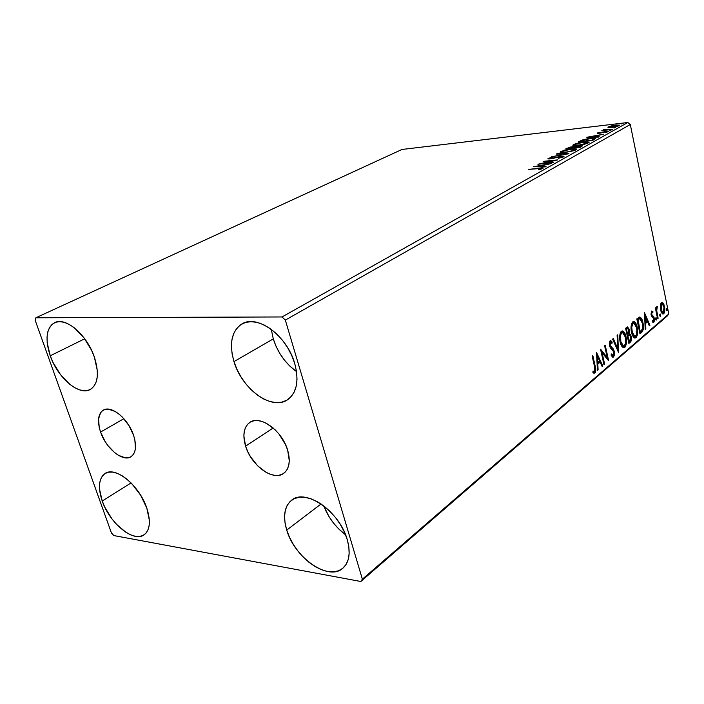 <?xml version="1.0" encoding="UTF-8"?>
<svg xmlns="http://www.w3.org/2000/svg" width="704" height="704" viewBox="0 0 704 704"><rect width="100%" height="100%" fill="white"/><g stroke="black" fill="none" stroke-linecap="round" stroke-linejoin="round"><path stroke-width="1.06" d="M245.599 446.151C242.361 434.887 243.786 426.958 249.876 422.356C260.128 414.726 282.242 430.751 287.681 450.243L289.282 460.689L288.754 465.247L287.355 469.11L285.146 472.146L282.234 474.25L278.731 475.332L274.78 475.367L270.53 474.373L266.138 472.384L257.602 465.802L250.413 456.606L247.658 451.449L245.599 446.151L243.874 435.943L244.279 431.402L245.52 427.478L247.57 424.327L250.36 422.066L253.774 420.798L257.699 420.578L261.985 421.432L266.464 423.324L275.282 429.942L279.268 434.403L285.595 444.761L287.681 450.243C290.673 461.138 289.344 468.855 283.694 473.378C273.293 481.571 251.187 465.476 245.599 446.151L273.178 427.988L245.599 446.151M100.575 432.054C97.09 421.186 98.006 413.873 103.33 410.124C111.311 404.897 128.269 418.827 133.566 435.266L134.895 440.044L135.414 448.624L134.587 452.091L133.091 454.828L130.97 456.738L128.33 457.75L125.259 457.829L118.334 455.277L114.743 452.742L107.967 445.65L105.019 441.355L100.575 432.054L99.229 427.398L98.569 418.906L100.663 412.57L102.687 410.529L105.266 409.376L108.302 409.147L115.298 411.514L118.976 414.031L122.584 417.322L129.017 425.682L133.566 435.266C136.858 445.905 135.986 453.068 130.944 456.755C122.857 462.29 105.952 448.369 100.575 432.054L123.878 418.713L100.575 432.054M102.23 501.028C97.75 487.476 98.71 478.289 105.116 473.466C115.456 465.969 139.515 485.602 146.784 508.05L149.345 520.221L149.16 525.448L148.007 529.839L145.939 533.21L143.044 535.445L139.454 536.483L135.3 536.298L130.75 534.899L125.981 532.356L116.477 524.295L112.094 519.086L104.834 507.232L102.23 501.028L99.528 489.174L99.554 483.965L100.514 479.503L102.379 475.957L105.098 473.484L108.566 472.182L112.666 472.129L117.242 473.326L122.118 475.746L127.09 479.31L131.974 483.868L140.668 495.246L146.784 508.05C150.946 521.198 150.049 530.13 144.091 534.838C133.558 542.872 109.639 523.204 102.23 501.028L131.067 482.935L102.23 501.028M271.295 329.375L273.275 338.897L233.974 361.601C228.932 343.508 231.616 330.933 242.018 323.884C257.426 314.063 287.206 335.949 294.73 363.519L296.525 371.562L297.018 379.21L296.217 386.144L294.149 392.11L290.928 396.88L286.686 400.286L281.609 402.213L275.898 402.609L269.773 401.482L263.463 398.904L257.206 394.962L251.222 389.831L245.722 383.698L240.909 376.781L236.949 369.327L233.974 361.601L232.109 353.883L231.431 346.447L231.959 339.574L233.71 333.511L236.614 328.513L240.583 324.764L245.485 322.45L251.143 321.658L257.338 322.458L263.833 324.826L270.362 328.698L276.672 333.925L282.48 340.296L287.566 347.556L291.702 355.406L294.73 363.519C299.235 380.829 296.806 392.929 287.443 399.828C271.726 410.89 241.842 388.96 233.974 361.601L273.275 338.897L276.082 346.386L279.893 353.593L284.557 360.263L289.916 366.159L296.525 371.598C285.49 363.581 277.737 352.686 273.275 338.897L271.295 329.375M286.73 530.094C282.726 516.287 284.372 506.308 291.658 500.174C305.589 488.022 339.75 511.641 347.248 539.625L348.841 546.902L349.149 553.67L348.181 559.654L345.99 564.626L342.663 568.392L338.36 570.838L333.256 571.877L327.545 571.498L321.464 569.73L315.234 566.65L309.091 562.39L303.239 557.11L297.906 551.012L293.269 544.315L289.494 537.258L286.73 530.094L285.058 523.081L284.566 516.463L285.27 510.506L287.162 505.419L290.189 501.406L294.246 498.643L299.2 497.244L304.858 497.297L311.01 498.802L317.425 501.723L323.831 505.965L329.982 511.359L335.614 517.695L340.498 524.709L344.432 532.127L347.248 539.625C350.812 552.746 349.342 562.285 342.83 568.26C328.574 581.53 294.474 557.665 286.73 530.094L321.068 503.976L286.73 530.094M50.239 355.793C44.845 339.038 46.297 327.994 54.613 322.678C65.595 316.562 87.12 334.954 94.406 357.192L97.328 370.559L97.31 376.499L96.307 381.612L94.371 385.722L91.582 388.67L88.07 390.359L83.97 390.746L79.438 389.831L74.65 387.658L69.793 384.322L60.544 374.713L53.011 362.41L50.239 355.793L47.194 342.813L47.045 336.926L47.846 331.742L49.57 327.474L52.166 324.271L55.546 322.291L59.585 321.622L64.134 322.3L69.027 324.315L74.052 327.606L83.714 337.454L91.573 350.293L94.406 357.192C99.422 373.525 98.058 384.287 90.306 389.47C79.147 396.158 57.702 377.837 50.239 355.793L84.718 338.782L50.239 355.793M35.851 317.786L401.975 149.468L627.801 122.505L282.022 316.958L35.851 317.786L35.2 320.346L111.443 532.998L113.854 535.577L360.835 581.495L667.225 316.026L668.8 313.966L362.366 579.181L285.331 320.091L630.3 124.511L668.8 313.966L630.3 124.511L627.801 122.505L401.975 149.468L35.851 317.786L35.2 320.346L111.443 532.998L113.854 535.577L360.835 581.495L362.366 579.181L285.331 320.091L282.022 316.958L35.851 317.786M608.52 127.591L615.674 126.773L619.59 125.162L612.806 125.576L608.678 126.764L607.966 127.362L608.52 127.591L611.618 127.477L619.142 125.638L619.573 125.136L615.947 125.066L611.706 125.822L608.414 126.905L607.983 127.398L608.52 127.591M612.234 129.422L604.956 129.897L604.102 129.448L603.099 129.923L603.944 130.126L601.823 130.636L612.234 129.422L604.102 129.448L603.108 129.967L603.944 130.126L601.823 130.636L612.234 129.422M597.441 132.986L599.878 133.197L606.118 131.736L606.901 131.903L605.466 132.66L608.414 131.525L597.942 132.766L597.186 133.267L599.007 133.311L605.836 131.771L606.927 131.806L605.466 132.66L608.397 131.49L606.382 131.437L597.441 132.986M594.59 139.304L595.549 138.503L594.458 138.16L587.726 138.767L582.498 139.973L578.292 141.962L592.689 140.369L595.514 138.415L590.665 138.354L582.014 140.14L578.292 141.962L592.689 140.369L594.59 139.304M580.325 147.294L582.49 145.781L579.858 145.684L570.258 147.083L565.814 148.852L580.325 147.294L582.507 145.798L579.858 145.684L572.537 146.722L565.814 148.852L580.325 147.294M568.797 153.745L557.093 153.666L556.362 154.07L565.303 154.088L551.364 156.825L568.911 153.683L557.093 153.666L556.362 154.07L565.303 154.088L551.364 156.825L568.797 153.745M553.353 162.395L542.353 163.495L557.841 159.878L543.127 161.374L553.388 160.644L537.9 164.252L552.658 162.782L542.353 163.495L557.841 159.878L543.127 161.374L553.388 160.644L537.9 164.252L553.353 162.395M538.402 168.458L541.376 168.335L538.534 169.541L539.317 169.629L542.925 168.414L543.215 168.001L542.388 167.825L528.563 169.409L541.446 168.388L538.534 169.541L539.317 169.629L543.215 168.001L528.563 169.409L538.402 168.458M533.438 166.716L545.292 166.91L546.058 166.478L542.23 166.417L544.799 164.982L551.267 163.566L533.438 166.716L545.292 166.91L546.058 166.478L542.23 166.417L544.799 164.982L551.267 163.566L533.438 166.716M563.622 156.816L563.658 156.182L561.141 156.226L550.37 158.558L549.648 158.277L552.429 157.177L547.888 158.761L551.302 158.743L561.044 156.543L562.179 156.93L558.404 158.259L562.619 157.247L564.018 156.341L561.493 156.191L550.686 158.532L549.736 158.224L552.429 157.177L548.258 158.374L547.914 158.805L550.062 158.902L560.789 156.57L562.056 157.001L558.404 158.259L563.622 156.816M565.198 152.46L573.954 150.7L576.831 149.072L572.37 148.738L564.423 150.146L560.102 152.099L564.546 152.53L576.145 149.802L576.796 149.01L571.727 148.799L560.789 151.457L560.155 152.258L565.198 152.46M577.861 145.42L585.086 144.082L589.292 142.102L584.188 141.874L575.555 143.625L572.889 145.332L577.861 145.42L588.641 142.806L589.266 142.05L584.188 141.874L573.417 144.496L572.81 145.253L577.861 145.42M586.784 137.28L598.523 137.104L599.201 136.726L595.399 136.787L597.661 135.529L603.759 134.174L586.784 137.28L598.523 137.104L599.201 136.726L595.399 136.787L597.661 135.529L603.759 134.174L586.784 137.28M609.321 130.61L611.116 130.073L609.321 130.61M613.906 128.04L615.692 127.521L613.906 128.04M621.271 123.922L623.04 123.402L621.271 123.922M660.361 305.712L660.968 311.291L662.174 313.562L663.221 313.993L664.11 313.227L664.778 310.605L663.995 304.744L663.036 303.019L661.892 302.482L660.862 303.53L660.361 305.712L660.616 309.927L662.93 314.01L663.696 313.729C664.866 311.969 665.148 309.602 664.523 306.61L663.238 303.274L662.191 302.474L661.443 302.729L660.361 305.712M657.589 318.754L658.126 318.296L656.647 310.156L657.07 306.539L656.242 309.17L655.917 307.595L655.38 308.053L657.589 318.754L658.126 318.296L656.709 310.957L657.307 306.636L656.823 306.61L656.242 309.17L655.917 307.595L655.38 308.053L657.589 318.754M651.552 311.045L651.006 314.248L651.719 316.43L653.673 318.437L653.682 320.593L653.171 321.094L652.441 320.505L652.335 321.772L653.4 322.441L654.289 321.262L654.324 318.446L653.752 316.668L651.772 314.714L651.666 312.673L652.106 312.268L652.802 312.875L652.925 311.687L651.552 311.045L651.094 314.75L653.734 318.692L653.426 320.989L652.441 320.505L652.335 321.772L653.761 322.256L654.271 318.173L651.631 314.239L651.86 312.338L652.802 312.875L652.925 311.687L651.552 311.045M641.678 332.411L643.21 329.674L643.298 324.782L641.758 319L639.558 317.046L636.812 318.912L639.971 333.881L641.678 332.411L640.86 332.402L639.848 333.282L641.678 332.411C643.518 330.194 643.94 326.982 642.954 322.766C642.4 319.642 641.353 317.733 639.804 317.046L636.812 318.912L639.971 333.881L641.678 332.411M628.848 343.429L631.048 341.15L631.453 337.946L630.661 334.62L629.209 333.476L629.059 328.944L627.449 326.946L625.601 328.266L628.848 343.429L630.362 342.126L631.233 336.327L629.209 333.476L629.235 329.657L627.669 326.938L625.601 328.266L628.848 343.429M618.49 352.326L617.76 334.805L617.109 335.35L617.734 348.594L613.281 338.545L612.621 339.099L618.49 352.326L617.76 334.805L617.109 335.35L617.734 348.594L613.281 338.545L612.621 339.099L618.49 352.326M604.63 364.223L602.061 352.651L608.652 360.765L605.238 345.259L604.613 345.778L607.174 357.368L600.547 349.175L604.006 364.76L604.63 364.223L603.882 364.206L604.63 364.223L602.061 352.651L608.652 360.765L605.238 345.259L604.613 345.778L607.174 357.368L600.547 349.175L604.006 364.76L604.63 364.223M594.528 366.634L594.915 370.788L594.326 371.562L592.997 371.087L592.944 372.574L593.903 373.234L595.038 372.935L595.822 369.864L592.821 355.626L592.187 356.162L594.528 366.634L594.554 371.439L592.997 371.087L592.944 372.574L594.924 373.041C595.998 371.14 596.094 368.878 595.206 366.247L592.821 355.626L592.187 356.162L594.528 366.634M596.552 352.519L597.406 370.427L598.092 369.838L597.819 364.1L600.125 362.138L602.078 366.414L602.756 365.834L596.552 352.519L597.406 370.427L598.092 369.838L597.819 364.1L600.125 362.138L602.078 366.414L602.756 365.834L596.552 352.519M613.589 356.998L614.53 354.526L614.425 351.78L613.36 349.008L610.192 345.497L610.254 342.531L610.834 342.232L611.917 343.429L612.19 342.082L610.359 340.586L609.259 342.866L609.602 346.157L613.21 350.574L613.87 352.898L613.202 355.458L612.207 355.203L611.398 353.954L611.072 355.159L612.533 357.113L613.589 356.998L612.55 357.122L613.589 356.998L614.346 351.41L610.042 344.978L610.421 342.346L611.917 343.429L612.19 342.082L610.685 340.56L610.078 340.754L609.444 345.558L610.28 347.644L613.738 351.912L613.202 355.458L611.398 353.954L611.072 355.159L612.858 357.236L613.589 356.998M620.136 341.942L621.403 345.62L623.357 347.697L625.17 346.993L626.287 344.098L626.472 339.698L625.715 335.509L624.21 332.191L622.521 330.942L620.998 331.707L619.995 334.039L620.136 341.942C620.787 345.11 621.94 347.046 623.586 347.758L624.835 347.336C626.604 344.643 627.018 341.141 626.05 336.855C625.416 333.643 624.254 331.681 622.582 330.95L621.333 331.364C619.555 334.092 619.159 337.621 620.136 341.942M631.514 332.306L632.738 335.94L634.647 338.017L636.398 337.348L637.49 334.506L637.666 330.176L636.926 326.04L635.466 322.758L633.829 321.508L632.342 322.238L631.374 324.526L631.514 332.306C632.157 335.465 633.283 337.383 634.902 338.078L636.073 337.682C637.798 335.042 638.194 331.602 637.252 327.369C636.627 324.174 635.492 322.23 633.855 321.508L632.667 321.904C630.951 324.57 630.564 328.038 631.514 332.306M644.442 312.541L645.225 329.366L645.832 328.847L645.586 323.462L647.618 321.728L649.343 325.829L649.942 325.318L644.442 312.541L645.225 329.366L645.832 328.847L645.586 323.462L647.618 321.728L649.343 325.829L649.942 325.318L644.442 312.541M655.653 319.194L656.146 320.082L656.533 319.739L656.075 317.53L655.653 319.194L656.357 320.03L656.04 317.522L655.653 319.194M659.798 315.647L660.273 316.527L660.66 316.202L660.211 314.002L659.736 315.207L660.493 316.483L660.167 313.993L659.798 315.647M666.442 309.954L666.917 310.825L667.286 310.508L666.846 308.326L666.442 309.954L667.128 310.781L666.802 308.308L666.442 309.954M323.77 505.921L328.962 516.542L333.458 523.01L338.659 528.871L345.567 534.802C335.597 527.252 328.328 517.625 323.77 505.921M594.44 366.23L595.206 366.247L594.44 366.23M593.824 373.182L594.977 370.489L594.079 373.014L594.924 373.041L593.798 373.19M596.631 354.209L601.92 365.807L602.756 365.834L601.832 365.886L596.631 354.209M599.28 362.12L600.125 362.138L599.28 362.12L597.098 363.977L599.28 362.12M597.098 364.082L597.819 364.1L597.098 364.082M597.37 369.82L598.092 369.838L597.37 369.82M597.441 356.259L599.5 360.765L597.731 362.27L597.01 362.252L597.731 362.27L597.441 356.259L596.728 356.242L597.441 356.259L599.5 360.765L597.731 362.27L597.441 356.259M600.794 350.266L606.338 357.35L607.174 357.368L606.338 357.35L600.794 350.266M607.068 357.359L607.587 359.7L607.068 357.359M601.322 352.634L602.061 352.651L601.322 352.634M611.142 354.895L612.102 355.573L611.142 354.904M610.192 340.683L611.354 342.074L612.19 342.082L611.266 342.531L610.386 340.824M610.667 342.223L609.268 342.813L609.585 342.329M609.338 344.969L610.042 344.978L609.338 344.969M612.832 349.501L609.55 345.954L611.107 347.547L611.943 347.565L611.107 347.547L613.105 350.073M613.598 351.402L614.346 351.41L613.598 351.402M613.677 354.649L612.753 356.981L613.677 354.649M612.674 339.055L616.906 348.577L617.734 348.594L616.906 348.577L612.674 339.055M617.584 348.594L617.672 350.495L617.584 348.594M621.993 331.012L624.703 334.902L622.433 331.232M625.346 336.846L626.05 336.855L625.346 336.846M625.486 343.966L624.008 347.327L624.835 347.336L623.366 347.697L624.642 346.544L625.486 343.966M622.723 346.113L620.638 343.807L622.987 346.113M619.81 334.998L620.866 332.904L622.635 332.622L625.46 337.348C626.252 340.815 625.918 343.631 624.474 345.805L623.515 346.122L620.734 341.431L620.03 341.422L620.734 341.431C619.942 337.955 620.268 335.122 621.694 332.913L620.866 332.904L619.81 334.998M621.007 332.798L621.456 332.614M622.283 332.622L623.99 333.626L625.671 338.474L625.601 343.517L623.894 346.113L622.204 345.127L620.858 341.977L620.488 335.782L621.183 333.555L622.283 332.622L620.866 332.904M627.141 327.052L628.25 329.014L627.141 327.052M628.522 329.657L629.235 329.657L628.522 329.657M628.426 333.318L629.209 333.476L628.39 333.467L630.23 335.614L628.426 333.318M630.52 336.318L631.233 336.327L630.52 336.318M630.582 339.715L629.543 342.118L630.362 342.126L628.716 342.822L629.913 341.704L630.582 339.715M627.37 335.5L628.628 334.893M627.607 328.583L626.305 328.821L627.748 328.583L628.654 330.176L627.563 334.198L626.516 329.34L625.821 329.331L627.123 328.83L625.803 329.243L626.762 328.583M627.563 334.198L626.868 334.198L627.563 334.198L626.516 329.34L627.59 328.583L628.417 329.358L628.804 331.646L627.563 334.198M627.898 335.755L629.42 334.893L630.652 336.82L629.763 340.806L629.103 341.378L628.408 341.37L629.103 341.378L627.898 335.755L627.202 335.746L629.631 334.963L630.652 336.82L630.546 339.794L629.103 341.378L627.898 335.755M633.301 321.578L635.862 325.23L633.723 321.798M636.574 327.36L637.252 327.369L636.574 327.36M636.671 334.479L635.254 337.674L636.073 337.682L634.665 338.017L635.87 336.908L636.671 334.479M633.582 323.162L632.201 323.435L631.215 325.336L632.201 323.435L633.908 323.162L636.68 327.844C637.446 331.267 637.129 334.039 635.73 336.16L633.767 336.398L632.078 334.365L634.269 336.459M634.832 336.468L633.521 335.465L632.35 332.869L631.743 327.166L633.028 323.435L634.181 323.233L635.254 324.166L636.882 328.962L636.53 334.902L634.832 336.468L632.095 331.813L631.418 331.804L632.095 331.813C631.33 328.381 631.638 325.591 633.028 323.435L632.201 323.435M639.285 317.117L641.502 320.373L639.285 317.117M642.286 322.766L642.954 322.766L642.286 322.766M642.523 328.918L640.86 332.402L642.523 328.918M638.871 318.718L637.261 319.66L639.954 318.727L642.391 323.242L642.25 329.674L640.218 331.866L639.549 331.857L640.218 331.866L638.079 319.66L637.014 319.871L638.766 318.736M637.71 319.968L639.804 318.71L638.986 318.71L640.675 319.123L642.488 323.69L642.558 328.777L640.218 331.866L637.71 319.968M644.53 314.38L649.132 325.318L649.942 325.318L649.123 325.318L644.53 314.38M646.8 321.728L647.618 321.728L644.943 323.303L646.8 321.728M644.952 323.453L645.586 323.462L644.952 323.453M645.198 328.847L645.832 328.847L645.198 328.847M645.242 316.087L647.064 320.408L644.873 321.737L645.506 321.737L645.242 316.087L644.609 316.087L645.242 316.087L647.064 320.408L645.506 321.737L645.242 316.087M651.517 311.08L652.925 311.687L652.115 311.687L652.054 312.259L651.517 311.08M651.006 314.239L651.631 314.239L651.006 314.239M651.174 315.102L651.966 315.102L651.174 315.102M651.737 315.638L653.752 316.668L652.942 316.668L653.356 317.724L651.93 315.744M653.594 318.173L654.271 318.173L653.594 318.173M653.567 320.83L652.951 322.256L653.761 322.256L652.863 322.326L653.567 320.83M655.644 318.023L656.559 318.419L655.75 318.419L655.767 319.59L655.644 318.023M655.609 309.179L656.242 309.17L655.609 309.179M656.797 306.636L657.307 306.636L656.797 306.636M656.498 307.173L656.48 307.965L656.498 307.173M655.846 309.17L655.855 310.358L655.846 309.17M655.978 310.966L656.709 310.957L655.978 310.966M656.753 314.706L657.386 314.706L656.753 314.706M657.492 318.296L658.126 318.296L657.492 318.296M659.78 314.503L660.686 314.882L659.886 314.882L659.903 316.026L659.78 314.503M661.672 302.57L663.238 303.274L662.429 303.283L663.23 304.841L661.672 302.57M663.89 306.618L664.523 306.61L663.89 306.618M663.793 311.925L662.886 313.738L663.696 313.729L662.622 313.914L663.793 311.925M661.901 312.567L661.118 311.722L662.886 312.611L661.153 309.487L660.537 309.487L661.153 309.487L661.707 304.04L662.209 303.873L663.995 307.067L663.423 312.426L662.886 312.611M662.068 303.873L663.379 305.131L664.118 307.789L664.136 310.798L663.071 312.611L662.042 311.916L661.153 309.487L660.968 306.029L661.707 304.04L660.906 304.049L662.068 303.873L660.537 304.55L661.267 303.873M666.415 308.836L667.322 309.206L666.521 309.206L666.538 310.314L666.415 308.836M541.552 168.846L542.062 168.819L541.552 168.846M542.326 166.866L542.23 166.417L542.326 166.866M537.038 166.338L542.986 165.299L543.118 165.924L542.986 165.299L541.112 166.839L537.038 166.338L537.134 166.778L537.038 166.338L542.986 165.299L541.006 166.399L537.038 166.338M548.39 158.954L548.258 158.374L548.39 158.954M562.426 157.089L563.086 157.071L562.426 157.089M560.78 152.53L560.789 151.457L561 152.398L561.827 152.002L560.78 152.53M562.302 151.29L571.067 149.169L575.133 149.318L574.71 150.436L574.614 149.978L565.919 152.381L561.81 151.923L564.089 150.577L571.067 149.169L575.168 149.389L572.845 150.691L566.931 151.967L562.443 152.178L561.774 151.862L562.302 151.29M567.134 148.711L567.019 148.183L567.134 148.711M573.602 147.585L574.235 147.576L573.602 147.585M580.95 146.546L581.689 146.529L580.95 146.546M567.943 148.333L571.912 147.083L573.505 147.136L573.003 148.078L567.943 148.333L571.032 147.206L573.522 147.189L567.943 148.333M574.059 147.673L579.207 146.045L580.853 146.124L580.351 147.277L580.219 146.678L579.542 147.374L574.059 147.673L577.35 146.362L580.87 146.177L579.48 147.092L574.059 147.673M573.452 145.517L573.417 144.496L573.61 145.42L574.464 145.024L573.452 145.517M587.673 142.613L588.799 142.71L587.673 142.613M574.913 144.32L583.546 142.226L587.62 142.358L587.224 143.422L587.127 142.982L578.556 145.341L574.438 144.927L576.664 143.625L583.546 142.226L587.646 142.41L585.402 143.669L579.568 144.936L575.098 145.165L574.411 144.874L574.913 144.32M579.656 141.812L579.542 141.275L579.656 141.812M593.868 139.066L594.924 139.102L593.868 139.066M591.835 140.184L580.395 141.451L583.026 140.175L590.04 138.706L593.806 138.758L593.974 139.647L593.815 138.908L592.504 139.806L592.627 140.378L592.504 139.806L591.888 140.457L580.395 141.451L584.698 139.656L590.418 138.662L593.798 138.741L591.835 140.184M590.26 136.866L595.927 135.837L596.05 136.426L595.927 135.837L594.273 137.166L590.26 136.866L595.927 135.837L594.194 136.805L590.26 136.866M604.287 130.346L604.102 129.448L604.287 130.346M608.564 127.591L608.414 126.905L608.564 127.591M608.942 127.626L609.462 127.424L608.942 127.626M618.226 125.805L618.781 125.814L618.226 125.805M609.682 126.755L615.366 125.391L618.147 125.435L617.936 126.148L612.269 127.398L609.391 127.09L610.808 126.315L618.156 125.444L613.677 126.94L609.928 127.257L609.682 126.755M282.022 316.958L627.801 122.505L630.3 124.511L285.331 320.091L282.022 316.958M362.366 579.181L668.8 313.966L667.225 316.026L360.835 581.495L362.366 579.181M612.779 355.59L611.952 355.573M623.515 346.122L622.688 346.113M629.429 333.494L628.602 333.494M629.218 334.893L628.593 334.884M652.01 312.268L651.288 312.268M653.136 321.086L652.397 321.086M541.464 168.458L541.587 168.986M562.346 156.746L562.47 157.3M549.525 158.479L549.63 158.946M575.168 149.494L575.318 150.198M561.81 151.923L561.959 152.636M573.522 147.189L573.698 148.007M580.87 146.186L581.02 146.898M587.655 142.525L587.796 143.202M574.438 144.927L574.587 145.614M593.824 138.855L593.991 139.638M604.358 129.791L604.472 130.328M618.165 125.514L618.27 126.025M609.391 127.09L609.506 127.635"/></g></svg>
